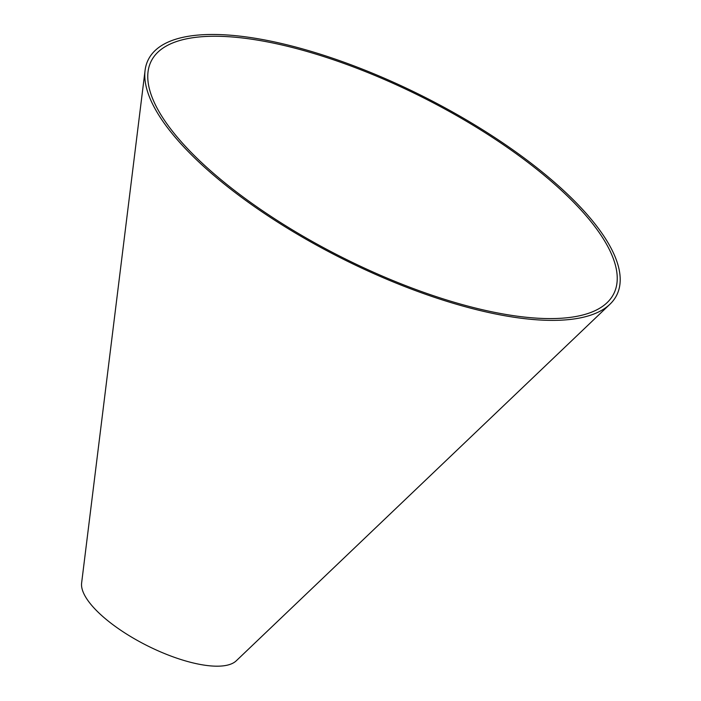 <?xml version="1.0" encoding="UTF-8"?>
<svg xmlns="http://www.w3.org/2000/svg" width="701" height="701" viewBox="0 0 701 701"><rect width="100%" height="100%" fill="white"/><g stroke="black" fill="none" stroke-linecap="round" stroke-linejoin="round"><path stroke-width="1.05" d="M179.491 139.753A258.871 89.535 26.7 0 0 409.542 287.13A258.871 89.535 26.7 0 0 607.092 302.666A258.871 89.535 26.7 0 0 422.729 97.43A258.871 89.535 26.7 0 0 148.042 71.782A258.871 89.535 26.7 0 0 179.491 139.753M176.924 139.28A262.148 90.674 26.7 0 0 409.883 288.523A262.148 90.674 26.7 0 0 609.931 304.252A262.148 90.674 26.7 0 0 423.238 96.423A262.148 90.674 26.7 0 0 145.072 70.451A262.148 90.674 26.7 0 0 176.924 139.28M145.072 70.451L81.614 583.066A87.196 30.161 26.7 0 0 92.208 605.953A87.196 30.161 26.7 0 0 169.695 655.593A87.196 30.161 26.7 0 0 236.237 660.824L609.931 304.252"/></g></svg>
